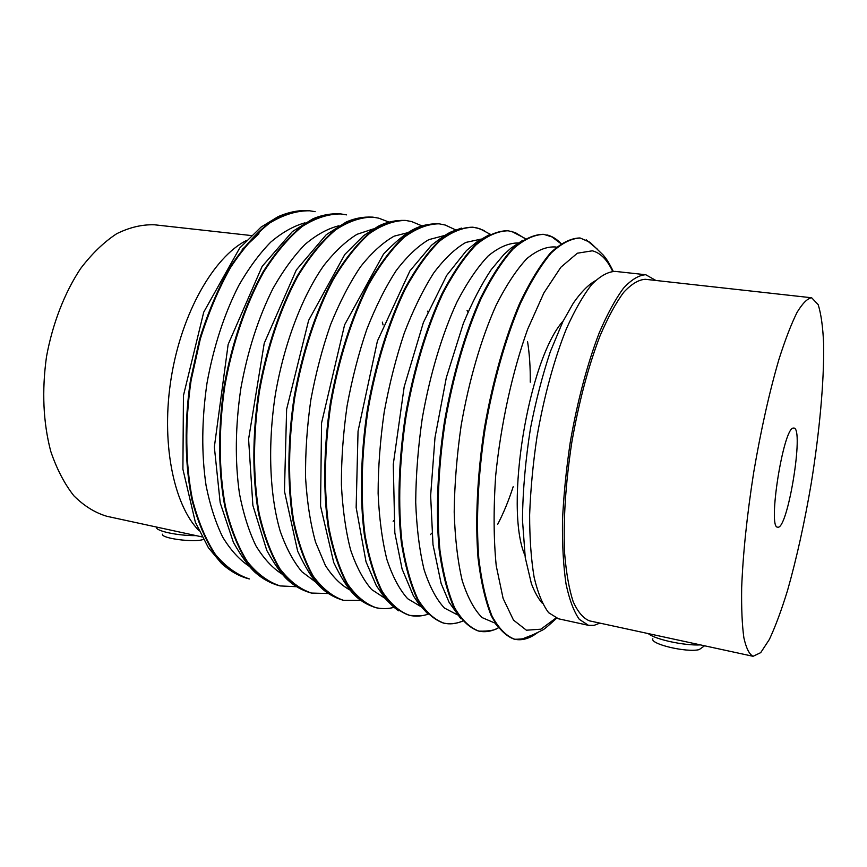 <?xml version="1.0" encoding="UTF-8"?>
<svg xmlns="http://www.w3.org/2000/svg" width="867" height="867" viewBox="0 0 867 867"><rect width="100%" height="100%" fill="white"/><g stroke="black" fill="none" stroke-linecap="round" stroke-linejoin="round"><path stroke-width="1.3" d="M196.105 535.633C178.331 535.882 155.486 531.038 156.537 527.331M162.476 534.202C161.121 538.418 194.23 542.742 203.149 539.502L203.355 539.437M793.272 428.081L793.869 428.038C804.413 427.951 787.648 530.582 777.677 527.147C767.414 528.675 783.248 427.93 793.272 428.081M198.89 530.582C173.313 504.442 160.731 441.715 171.319 377.188C181.821 312.651 213.715 257.185 246.282 240.549M599.91 623.113L594.079 625.356L588.487 625.335L579.308 619.341C573.824 611.571 569.402 599.791 566.043 584.022C563.409 566.086 562.217 545.126 562.466 521.143C563.593 495.891 566.184 469.643 570.237 442.376C577.281 401.627 587.479 363.327 599.26 332.798C607.301 314.049 615.386 299.169 623.514 288.158C631.479 279.564 638.892 275.099 645.774 274.741L655.907 280.475M811.653 297.771L645.351 279.304C638.643 279.651 631.404 284.008 623.644 292.396C615.722 303.125 607.843 317.636 600.018 335.908C588.292 366.524 578.874 402.093 571.765 442.625C565.598 483.298 563.203 520.016 564.58 552.778C566.184 572.588 569.034 588.856 573.13 601.557C577.823 611.972 583.285 618.409 589.538 620.87L753.065 656.297C749.24 654.303 746.173 648.115 743.864 637.722C742.098 624.89 741.361 608.233 741.664 587.75C742.986 553.742 746.996 515.269 753.705 472.352C761.009 429.523 769.452 391.786 779.021 359.122C785.253 339.615 791.257 324.052 797.022 312.456C802.517 303.331 807.394 298.443 811.653 297.771L818.155 304.599C821.092 313.8 822.924 327.022 823.65 344.253C824.181 381.35 819.51 432.048 811.23 483.385C804.565 522.519 796.686 558.153 787.594 590.286C781.514 610.075 775.434 626.473 769.354 639.456L760.717 652.645L753.065 656.297M201.989 536.901L106.944 516.309C95.067 512.787 84.034 505.949 73.858 495.783C64.429 483.764 56.723 468.939 50.741 451.306C43.177 422.489 41.757 390.984 46.482 356.792C52.584 323.554 64.57 292.764 80.609 268.542C91.891 253.728 103.91 242.121 116.677 233.732C129.562 227.338 142.199 224.369 154.586 224.802L251.235 235.542M700.46 644.896C684.226 645.807 654.953 639.391 648.267 633.593M652.851 638.784C649.882 644.073 686.837 652.829 699.181 649.611L702.996 646.901M527.57 341.685C529.52 354.039 530.42 367.543 530.268 382.195M513.199 486.69C508.669 500.638 503.521 513.145 497.734 524.242M427.464 311.199L427.724 311.914M393.607 520.688L393.13 521.273M588.487 625.335L558.456 618.778L548.638 612.698C542.731 604.884 537.898 593.126 534.148 577.422C531.157 559.583 529.65 538.765 529.629 514.976C530.539 489.942 532.977 463.932 536.966 436.935C543.956 396.609 554.338 358.743 566.487 328.571C574.799 310.05 583.209 295.365 591.727 284.517C600.072 276.064 607.908 271.685 615.223 271.393L645.774 274.741M524.914 555.281C504.095 507.802 528.361 359.296 563.214 320.909M555.996 618.019L540.889 629.193L526.41 630.211L513.481 620.089L503.109 598.436L496.227 565.826C493.605 539.101 493.421 508.983 495.696 475.463C500.888 424.05 512.343 371.91 527.635 329.297L543.88 292.938L560.862 267.242L577.346 253.207L592.334 250.812C600.441 252.871 607.214 259.71 612.644 271.328M537.204 632.888C529.444 638.654 521.945 640.778 514.705 639.261C506.22 636.075 498.633 628.304 491.968 615.928C486.008 600.896 481.618 581.692 478.801 558.326C475.875 520.753 478.01 475.322 485.152 428.471C493.29 381.773 505.732 338.022 520.471 303.342C530.582 282.089 540.856 265.28 551.282 252.926C561.545 243.324 571.201 238.36 580.261 238.046L590.037 242.316L603.161 255.006C605.61 257.943 607.745 260.241 613.24 271.306M586.19 239.791L597.471 249.262M534.581 634.102L520.872 639.499M556.549 618.236C548.594 625.649 543.869 629.615 542.374 630.136L530.398 636.064C528.577 638.134 523.343 639.207 514.705 639.261L514.012 639.109C505.515 635.923 497.918 628.142 491.242 615.765C485.271 600.733 480.882 581.54 478.053 558.175C475.105 520.612 477.229 475.192 484.371 428.341C492.51 381.653 504.952 337.924 519.701 303.244C529.824 282.003 540.098 265.204 550.545 252.85C560.808 243.248 570.486 238.295 579.557 237.97L580.261 238.046M494.862 623.048L482.085 617.586C474.227 609.739 467.595 597.385 462.187 580.511C457.689 561.155 455.023 538.342 454.2 512.05C454.536 484.285 456.866 455.37 461.179 425.296C468.982 380.396 481.283 338.412 496.011 305.509C506.122 285.438 516.418 269.8 526.876 258.604C537.172 250.14 546.828 246.282 555.866 247.008L556.289 247.106M546.882 234.892C552.051 236.171 556.798 239.075 561.112 243.627M498.319 627.871C491.687 631.404 485.227 632.487 478.963 631.133C469.925 627.838 461.797 620.003 454.579 607.637C448.087 592.649 443.221 573.564 439.959 550.382C436.415 513.145 438.149 468.213 445.172 421.936C453.246 375.834 465.904 332.69 481.12 298.508C491.589 277.57 502.275 261.032 513.199 248.883C523.982 239.455 534.18 234.621 543.793 234.372L551.889 236.897L560.992 243.714M498.232 627.762C495.469 630.211 489.042 631.339 478.963 631.133L478.281 630.981C469.231 627.686 461.092 619.851 453.864 607.485C447.372 592.497 442.484 573.412 439.222 550.231C435.668 512.993 437.391 468.072 444.413 421.806C452.487 375.725 465.145 332.581 480.372 298.421C490.841 277.483 501.549 260.945 512.473 248.807C523.267 239.39 533.476 234.556 543.1 234.307L543.793 234.372M457.483 614.866L444.435 608.049C436.415 599.498 429.642 586.731 424.104 569.717C419.465 550.426 416.669 527.938 415.705 502.264C415.911 475.257 418.1 447.231 422.283 418.197C429.902 374.858 442.062 334.337 456.833 302.301C467.01 282.696 477.446 267.242 488.143 255.971C498.72 247.268 508.756 242.933 518.249 242.966M511.4 231.316L524.188 237.937M461.515 621.509C455.533 623.882 449.702 624.435 444.012 623.189C434.443 619.786 425.795 611.896 418.057 599.541C411.066 584.596 405.723 565.631 402.05 542.634C397.931 505.71 399.275 461.266 406.179 415.564C414.188 370.036 427.052 327.477 442.712 293.794C453.517 273.159 464.614 256.881 475.994 244.938C487.265 235.683 497.972 230.969 508.138 230.785L515.215 232.562L525.239 238.761M443.676 623.113L443.351 623.037C433.771 619.634 425.101 611.744 417.363 599.39C410.362 584.445 405.019 565.479 401.334 542.482C397.194 505.569 398.538 461.136 405.442 415.445C413.44 369.927 426.315 327.379 441.986 293.707C452.791 273.083 463.899 256.795 475.289 244.862C486.571 235.607 497.29 230.893 507.455 230.709L507.791 230.752M420.928 606.629L407.653 598.707C399.503 589.636 392.588 576.588 386.92 559.583C382.163 540.455 379.237 518.39 378.12 493.377C378.164 467.161 380.201 440.024 384.222 411.977C389.337 384.114 396.046 357.746 404.347 332.874C413.364 309.519 423.172 289.524 433.76 272.91C444.554 258.583 455.251 248.428 465.872 242.413L480.979 239.129M476.687 227.826L484.165 230.546M421.221 615.787L409.82 615.418C399.741 611.907 390.594 603.974 382.369 591.63C374.891 576.728 369.114 557.882 365.05 535.058C360.369 498.46 361.355 454.503 368.139 409.343C376.083 364.389 389.142 322.394 405.225 289.188C416.344 268.857 427.821 252.817 439.645 241.08C451.382 231.988 462.577 227.392 473.241 227.273L479.722 228.671L490.169 234.231M409.495 615.342L409.17 615.267C399.091 611.755 389.922 603.822 381.686 591.478C374.208 576.588 368.421 557.73 364.346 534.917C359.653 498.33 360.639 454.373 367.413 409.235C375.357 364.281 388.416 322.296 404.51 289.101C415.64 268.77 427.128 252.741 438.951 241.004C450.699 231.922 461.905 227.317 472.58 227.197L472.916 227.241M385.143 598.414L371.661 589.549C363.381 580.034 356.348 566.801 350.571 549.841C345.705 530.897 342.649 509.232 341.403 484.848C341.316 459.358 343.202 433.045 347.082 405.908C352.045 378.955 358.624 353.4 366.828 329.265C375.769 306.539 385.555 286.977 396.208 270.58C407.078 256.329 417.959 246.022 428.829 239.639L444.435 235.531M394.03 607.312C388.676 608.84 382.791 609.002 376.365 607.81C365.809 604.201 356.185 596.225 347.483 583.892C339.55 569.045 333.362 550.307 328.918 527.667C323.716 491.383 324.356 447.892 331.021 403.285C338.899 358.873 352.143 317.441 368.616 284.69C380.039 264.652 391.873 248.851 404.12 237.309C416.29 228.379 427.951 223.892 439.103 223.827L445.204 225.03L455.695 229.918M376.04 607.734L375.725 607.659C365.159 604.05 355.524 596.084 346.822 583.751C338.878 568.904 332.69 550.166 328.225 527.526C323.023 491.253 323.651 447.762 330.316 403.166C338.195 358.765 351.438 317.344 367.922 284.614C379.356 264.576 391.19 248.775 403.437 237.233C415.618 228.314 427.29 223.827 438.453 223.762L438.778 223.805M351.72 590.882C342.031 586.2 333.253 577.736 325.385 565.479L315.545 542.135C310.364 523.343 307.048 501.895 305.574 477.815C305.282 452.65 307.026 426.705 310.82 399.98C315.729 373.439 322.34 348.285 330.62 324.529C339.68 302.16 349.661 282.891 360.553 266.722C371.705 252.676 382.911 242.489 394.16 236.149L410.362 232.031M360.759 600.408L343.614 600.354C332.603 596.659 322.524 588.65 313.377 576.338C305.021 561.534 298.432 542.915 293.62 520.449C287.92 484.48 288.223 441.444 294.78 397.357C302.605 353.487 316.011 312.597 332.863 280.301C344.567 260.544 356.749 244.982 369.385 233.613C381.979 224.846 394.073 220.467 405.691 220.467L411.554 221.529L421.958 225.875M343.299 600.289L342.996 600.213C331.974 596.518 321.885 588.509 312.738 576.187C304.36 561.393 297.771 542.775 292.948 520.319C287.248 484.35 287.541 441.325 294.097 397.249C301.911 353.389 315.328 312.499 332.18 280.225C343.896 260.468 356.077 244.906 368.724 233.548C381.317 224.781 393.434 220.402 405.052 220.402L405.377 220.435M315.696 582.104L301.879 571.743C293.393 561.567 286.186 548.085 280.236 531.287C269.604 495.263 267.556 445.161 275.403 394.192C284.192 343.375 302.074 296.536 323.619 265.768C334.608 251.744 345.738 241.264 357.009 234.307L373.417 228.888M328.214 593.527L311.556 593.071C300.112 589.289 289.6 581.237 280.03 568.936C271.252 554.197 264.294 535.687 259.146 513.405C252.969 477.728 252.958 435.147 259.406 391.581C267.155 348.231 280.724 307.861 297.934 276.009C309.909 256.524 322.405 241.189 335.421 230.015C348.404 221.399 360.921 217.118 372.983 217.173L378.695 218.159L388.915 222.05M311.253 592.995L310.95 592.93C299.494 589.148 288.982 581.096 279.402 568.795C270.612 554.056 263.644 535.546 258.485 513.264C252.308 477.609 252.286 435.028 258.734 391.472C266.483 348.133 280.052 307.774 297.273 275.934C309.248 256.448 321.744 241.124 334.77 229.939C347.765 221.334 360.293 217.053 372.355 217.108L372.669 217.14M281.981 574.052C272.346 567.918 263.644 558.489 255.895 545.744C248.872 531.189 243.399 513.871 239.487 493.811C234.87 461.417 235.315 426.336 240.82 388.546C247.626 350.962 258.377 317.56 273.062 288.332C283.162 270.547 293.859 255.884 305.151 244.31C316.553 234.708 327.802 228.53 338.889 225.788M296.384 586.699L280.171 585.929C268.304 582.06 257.391 573.987 247.409 561.708C238.241 547.023 230.925 528.621 225.453 506.512C218.82 471.139 218.506 428.992 224.856 385.934C232.54 343.094 246.261 303.244 263.796 271.826C276.02 252.6 288.819 237.493 302.193 226.482C315.555 218.018 328.474 213.835 340.948 213.954L346.572 214.875M279.868 585.864L279.575 585.799C267.697 581.93 256.773 573.856 246.792 561.567C237.612 546.882 230.286 528.48 224.802 506.382C218.17 471.019 217.855 428.883 224.195 385.826C231.89 342.996 245.599 303.157 263.145 271.739C275.381 252.525 288.18 237.417 301.564 226.417C314.938 217.953 327.856 213.781 340.341 213.889L340.644 213.921M248.905 566.075C239.194 559.529 230.438 549.841 222.646 537.009C215.58 522.454 210.052 505.331 206.086 485.618C201.382 453.896 201.697 419.704 207.018 383.019C213.65 346.551 224.239 314.027 238.793 285.471C248.829 268.044 259.515 253.554 270.851 242.012C282.328 232.334 293.707 225.94 305 222.819M249.132 578.874L249.425 578.939C237.168 574.994 225.864 566.888 215.504 554.631C205.956 540 198.294 521.706 192.507 499.771C185.451 464.701 184.855 422.988 191.098 380.418L200.299 339.019C208.611 312.543 218.647 288.776 230.427 267.73C242.89 248.764 255.982 233.873 269.68 223.036C283.411 214.713 296.709 210.627 309.584 210.789L315.154 211.678M309.584 210.789L308.988 210.735C299.375 209.955 289.079 211.927 278.112 216.642L261 227.143L239.66 248.07L203.723 312.185L183.446 395.569L182.904 469.199L195.357 522.237L208.383 547.706L221.464 563.387C230.34 571.331 239.465 576.468 248.84 578.809C236.572 574.864 225.257 566.758 214.897 554.501C205.338 539.87 197.676 521.576 191.889 499.641C184.823 464.582 184.216 422.868 190.458 380.31L199.659 338.932C207.972 312.456 218.007 288.7 229.798 267.643C242.261 248.688 255.353 233.797 269.063 222.971C282.794 214.648 296.102 210.573 308.988 210.735L309.281 210.757M242.218 249.436L258.962 233.732M467.075 310.419L467.92 312.239M431.82 533.172L430.433 534.625M382.336 322.134L383.062 324.93M542.46 603.454C538.288 598.685 534.592 592.063 531.373 583.578L525.25 557.6L522.454 519.734C522.844 490.191 525.521 459.716 530.485 428.298C535.849 400.814 542.46 375.303 550.296 351.753L562.932 321.473L573.304 303.179C580.792 292.396 588.086 284.94 595.185 280.832M498.352 627.112L495.621 623.958M460.832 618.735L449.073 602.283L441.108 583.383L432.991 544.639L430.639 495.642L434.996 437.564L446.332 377.589L463.314 323.499C472.179 302.215 481.488 284.257 491.231 269.626L503.879 254.519L510.88 248.222L522.66 240.354M443.351 623.037L444.012 623.189C450.634 624.294 456.887 623.59 462.761 621.065M508.138 230.785L507.455 230.709M428.125 614.248L418.479 603.508L413.386 595.813L402.082 569.001L394.832 532.826L393.271 464.387L404.185 386.801L423.389 322.491L446.711 275.392L466.479 250.563L477.489 241.438L490.234 234.198M409.17 615.267L409.82 615.418C415.716 616.665 421.806 616.264 428.081 614.204M473.241 227.273L472.58 227.197M398.863 610.856C395.916 609.219 391.44 605.188 385.425 598.75L376.332 585.702L366.015 561.783L356.153 507.498L358.049 431.159L377.416 341.034L409.907 270.916L431.517 245.242C440.75 237.97 447.372 233.472 451.371 231.782L461.407 228.108M439.103 223.827L438.453 223.762C429.078 223.664 420.777 225.539 413.537 229.397C405.518 233.44 395.504 241.665 383.496 254.085L344.6 324.843L321.549 423.063L320.552 506.111L333.73 562.531C340.742 577.129 347.418 587.707 353.747 594.242C359.393 600.257 366.719 604.732 375.725 607.659L376.365 607.81M405.691 220.467L405.052 220.402C395.374 220.142 386.465 222.071 378.337 226.211L363.652 235.607L344.817 254.454L308.619 320.4L286.63 409.267L284.452 491.145L297.663 551.206C305.347 567.571 312.662 579.264 319.609 586.298C325.97 592.757 333.762 597.396 342.996 600.213L343.614 600.354M372.983 217.173L372.355 217.108C363.338 216.663 354.646 218.289 346.291 221.974L326.263 234.697L296.308 269.984L264.229 343.267L248.591 439.114L252.871 505.385L266.776 550.404C274.46 564.265 281.396 574.062 287.562 579.817C294.336 586.059 302.128 590.427 310.95 592.93L311.556 593.071M340.948 213.954L340.341 213.889C331.27 213.304 322.166 214.929 313.03 218.744L292.407 231.565L262.137 266.407L228.14 344.459L214.344 447.025L220.185 502.773L233.386 542.298C241.34 556.386 248.591 566.422 255.147 572.415C262.582 578.972 270.721 583.426 279.575 585.799L280.171 585.929M699.181 649.611L704.568 645.785"/></g></svg>
